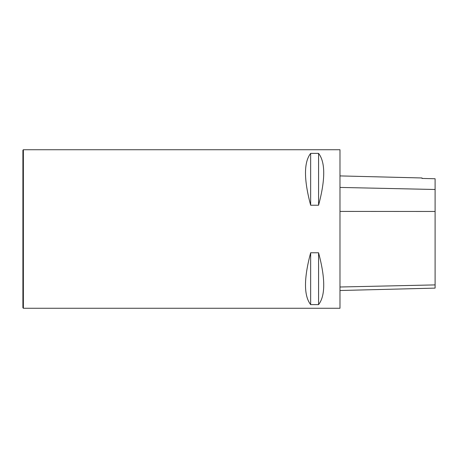 <?xml version="1.0" encoding="UTF-8"?>
<svg xmlns="http://www.w3.org/2000/svg" width="458" height="458" viewBox="0 0 458 458"><rect width="100%" height="100%" fill="white"/><g stroke="black" fill="none" stroke-linecap="round" stroke-linejoin="round"><path stroke-width="0.69" d="M339.979 308.268L339.979 149.732L23.375 149.732L23.375 308.268L339.979 308.268M310.65 252.77L318.573 252.77C325.443 278.47 325.443 295.754 318.573 304.622L310.65 304.622C303.78 295.754 303.78 278.47 310.65 252.77L310.65 304.622M310.65 153.378L318.573 153.378C325.443 162.246 325.443 179.53 318.573 205.23L310.65 205.23C303.78 179.53 303.78 162.246 310.65 153.378L310.65 205.23M339.979 290.509L435.1 288.116L435.1 178.746L422.018 178.443L422.018 177.973L339.979 175.912M318.573 252.77L318.573 304.622M318.573 153.378L318.573 205.23M23.375 149.732L22.9 150.207L22.9 307.793L23.375 308.268M435.1 284.905L339.979 287M435.1 211.464L339.979 211.413M435.1 189.492L339.979 187.431"/></g></svg>

